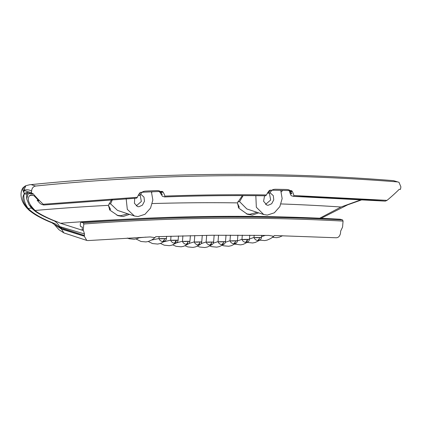<?xml version="1.0" encoding="UTF-8"?>
<svg xmlns="http://www.w3.org/2000/svg" width="422" height="422" viewBox="0 0 422 422"><rect width="100%" height="100%" fill="white"/><g stroke="black" fill="none" stroke-linecap="round" stroke-linejoin="round"><path stroke-width="0.63" d="M118.07 219.677A2807.788 2301.825 106.6 0 0 60.483 223.27L57.086 221.745C49.627 219.182 37.816 213.231 35.11 210.472C28.585 203.979 26.776 198.999 29.693 195.534L30.753 195.059L34.024 195.75L38.877 200.83L37.215 200.334L39.863 203.256L41.403 204.327L43.74 205.008L136.549 198.166L137.372 197.301L43.223 204.259A181.365 148.686 -73.4 0 1 32.816 193.445L31.603 193.561L31.587 191.071C31.856 188.249 33.185 186.571 35.569 186.044L35.575 186.044A2856.966 2342.137 -73.4 0 1 397.751 181.935L398.996 182.309L400.9 186.883L400.467 189.378L399.27 189.288A181.365 148.686 -73.4 0 1 387.027 200.36L293.865 195.523A16.194 13.277 106.6 0 0 292.256 191.377A2.041 1.672 106.6 0 0 291.391 190.67A2.041 1.672 106.6 0 0 291.032 190.612A2842.518 2330.295 106.6 0 0 270.365 190.174A2.041 1.672 106.6 0 0 270.328 190.174A2.041 1.672 106.6 0 0 268.967 190.908A18.362 15.055 106.6 0 0 266.482 194.948C232.696 194.463 198.836 194.848 164.902 196.098A18.362 15.055 106.6 0 0 163.098 192.11A2.041 1.672 106.6 0 0 162.27 191.461A2.041 1.672 106.6 0 0 161.853 191.403A2.041 1.672 106.6 0 0 161.816 191.403A2842.518 2330.295 106.6 0 0 141.032 192.311A2.041 1.672 106.6 0 0 139.682 193.107A16.194 13.277 106.6 0 0 137.372 197.301M111.64 199.585L108.428 205.345L109.794 210.077L117.991 215.679L123.06 216.549L129.507 214.371M151.667 192.4L152.247 191.794M397.751 181.935L393.483 180.642C333.359 175.842 272.923 173.785 212.182 174.471C151.44 175.162 90.572 178.59 29.566 184.767L25.863 185.712L23.774 190.417L23.817 192.3L24.281 193.44L24.043 194.152L26.575 193.898L26.713 198.947L28.928 204.554L35.105 211.195C39.035 214.075 45.423 217.314 54.269 220.906C56.448 222.141 58.22 224.019 59.597 226.545L61.812 228.687L55.05 223.744C42.279 218.823 33.306 213.727 28.132 208.457C24.745 203.641 23.379 198.883 24.038 194.183L24.043 194.152M31.618 184.783L35.575 186.044M62.736 229.178L84.358 236.214L84.495 233.952L83.282 230.048L83.788 224.035C170.694 217.372 257.119 216.391 343.065 221.096L342.564 227.099L340.681 231.045L340.496 233.313C339.805 236.299 338.317 237.781 336.044 237.765L274.4 235.529L273.751 236.267L268.851 235.423L212.266 235.249M160.465 191.952L162.333 192.4L161.652 191.409M201.173 243.589L206.105 241.991C207.545 242.36 209.439 242.365 211.791 242.006C213.732 242.318 214.096 242.286 212.894 241.911M188.924 243.494L194.247 241.875C195.687 242.244 197.58 242.254 199.933 241.89C201.874 242.202 202.243 242.17 201.036 241.795M176.512 242.882L182.431 241.257C183.871 241.632 185.764 241.637 188.117 241.278C190.058 241.59 190.427 241.558 189.22 241.184M164.089 241.727L170.657 240.144C172.097 240.519 173.991 240.524 176.343 240.165C178.284 240.471 178.654 240.44 177.446 240.065M151.693 240.018L158.93 238.52C160.365 238.894 162.264 238.899 164.612 238.541C166.553 238.852 166.922 238.82 165.714 238.446M249.444 239.005L253.954 237.444C255.394 237.818 257.288 237.823 259.641 237.465C261.582 237.776 261.946 237.744 260.743 237.37M237.417 240.899L241.927 239.337C243.367 239.707 245.261 239.717 247.614 239.353C249.555 239.664 249.924 239.633 248.716 239.258M225.39 242.286L229.948 240.719C231.383 241.094 233.282 241.099 235.629 240.74C237.57 241.052 237.939 241.02 236.731 240.645M213.316 243.183L218.005 241.606C219.445 241.975 221.339 241.985 223.692 241.621C225.633 241.933 225.997 241.901 224.794 241.526M140.42 194.415L141.143 194.563L143.997 197.116L144.466 201.289L142.393 205.197L138.833 206.759L137.567 206.585L134.412 203.256L134.734 198.261M138.727 194.547L139.002 194.484M60.483 223.27L82.633 230.349L82.148 229.71L83.282 230.048M281.316 191.862L282.751 190.412M242.333 195.602L237.422 202.876L238.757 208.141L247.445 214.265L252.367 215.083L258.649 212.852M246.321 213.854L249.893 214.27L257.146 212.356M116.947 215.299L120.586 215.737L127.84 213.822M269.721 192.949L270.444 193.097L273.298 195.655L273.767 199.822L271.694 203.731L268.139 205.298L266.873 205.118L263.576 201.273L264.573 195.782M267.332 193.329L268.302 193.018M112.474 199.532L110.575 203.842L117.522 210.409L134.412 215.995M126.157 198.72L127.317 209.391L134.423 216.001L138.015 216.549L145.01 214.281L150.543 208.083L152.854 200.049L151.419 191.831M263.644 214.508L246.828 208.943L239.58 201.653L237.892 201.626M255.832 195.681L256.333 207.26L263.729 214.534L267.316 215.083L274.337 212.799L279.828 206.643L282.154 198.577L280.725 190.364M243.125 195.608L239.58 201.653M24.244 193.498L22.735 189.942L23.927 187.009C21.126 188.602 17.597 199.026 28.1 209.243L29.187 210.008C23.178 203.594 21.464 198.319 24.038 194.183M29.187 210.008C34.135 214.466 41.752 218.749 52.033 222.842L55.05 223.744M51.837 222.769L61.448 229.077L63.896 232.907L59.059 229.784L56.69 227.163C54.754 224.736 53.167 223.285 51.932 222.811L38.518 216.555C33.037 213.564 28.817 210.167 28.105 209.249M23.817 192.3L25.051 186.118L23.906 187.03M84.3 236.214L86.784 240.434L88.013 240.577L150.153 236.937L154.969 237.612L155.729 236.705L212.356 235.249M164.902 196.098L164.617 196.926L162.38 196.256L161.283 194.315M266.482 194.948L265.575 195.792C232.026 195.323 198.409 195.702 164.717 196.937L164.617 196.926M290.5 191.43L291.486 191.72L290.763 190.602M293.865 195.523L293.512 196.372L291.27 195.708L290.51 194.526L289.729 192.084L289.824 191.229M293.665 196.378A2836.605 2325.447 -73.4 0 1 385.328 201.125L293.512 196.372M385.328 201.125L387.027 200.36M361.786 199.5L341.002 207.007L319.734 218.227M38.254 200.207L37.115 200.323L38.275 200.234M43.645 204.997L43.223 204.259M31.93 193.529L32.557 194.241C30.152 193.434 28.612 193.455 27.936 194.305L26.713 198.947M28.928 204.554L31.471 208.072L28.132 208.457M31.471 208.072L35.105 211.195M145.78 237.132L139.329 237.755M136.222 205.91L141.338 201.5L140.136 194.827M362.593 199.553L347.665 204.834L321.163 218.29M347.665 204.834L347.132 204.786M26.575 193.898L27.757 192.4M24.281 193.44L26.681 192.421L31.603 193.561M61.448 229.077L83.007 235.835L62.857 229.167M84.374 235.439L83.081 235.059L83.065 235.829L84.358 236.214M194.779 235.529L194.294 242.022C194.906 243.594 196.13 244.57 197.96 244.95L200.202 244.538C200.909 244.127 201.41 243.304 201.716 242.075L202.28 235.386M190.391 235.624L189.9 241.458C189.499 242.861 188.993 243.684 188.386 243.921L186.144 244.338C184.314 243.958 183.095 242.982 182.478 241.41L182.89 235.803M159.094 236.573L158.978 238.667C159.59 240.245 160.808 241.22 162.639 241.595L164.881 241.184C165.493 240.946 165.994 240.123 166.395 238.72L166.6 236.299M206.664 235.323L206.152 242.138C206.764 243.71 207.988 244.686 209.818 245.066L212.097 244.628M206.152 242.138L211.791 242.006L211.037 245.05M83.788 224.035L83.313 222.858L81.071 222.194L80.428 223.032L80.227 225.453L80.702 226.625L82.364 227.12L82.148 229.71M340.274 219.24C254.313 214.54 167.872 215.521 80.955 222.178L81.071 222.194A2814.898 2307.654 106.6 0 1 340.354 219.255L340.201 219.245M265.433 235.365L261.513 236.6M343.065 221.096L342.59 219.92L340.354 219.255M194.294 242.022L199.933 241.89L199.179 244.939M182.478 241.41L188.117 241.278L187.363 244.322M175.589 243.209L174.37 243.22C172.54 242.845 171.321 241.869 170.704 240.292L176.343 240.165L175.589 243.209L176.612 242.808C177.319 242.397 177.826 241.574 178.126 240.345L178.501 235.924M170.704 240.292L170.994 236.151M158.978 238.667L164.612 238.541L163.863 241.584M265.522 204.443L270.644 200.033L269.442 193.36M197.96 244.95C199.042 244.058 199.696 243.035 199.933 241.89M186.144 244.338C187.226 243.441 187.885 242.423 188.117 241.278M162.639 241.595C163.72 240.704 164.38 239.685 164.612 238.541M209.818 245.066C210.9 244.169 211.559 243.151 211.791 242.006M176.343 240.165L174.37 243.22M218.543 235.191L218.053 241.753C218.665 243.325 219.888 244.301 221.714 244.681L223.998 244.243M237.902 235.128L237.412 240.92C237.011 242.323 236.51 243.146 235.898 243.383L233.656 243.795C231.826 243.42 230.607 242.444 229.995 240.867L230.417 235.128M254.144 235.223L254.002 237.591C254.614 239.168 255.837 240.144 257.668 240.519L259.978 240.06L255.389 242.418L252.694 242.988L247.287 242.413M254.002 237.591L259.641 237.465L258.886 240.508M246.859 242.402L245.641 242.413C243.81 242.033 242.592 241.057 241.975 239.485L247.614 239.353L246.859 242.402L247.883 242.001C248.489 241.764 248.996 240.941 249.397 239.538L249.761 235.181M241.975 239.485L242.281 235.138M229.995 240.867L235.629 240.74L234.88 243.784M218.053 241.753L223.692 241.621L222.937 244.67M237.375 203.035L239.3 207.239L238.193 207.223M108.913 203.926L110.575 203.842M108.417 205.377L110.559 209.407L109.388 209.465M221.714 244.681C222.8 243.784 223.454 242.766 223.692 241.621M233.656 243.795C234.737 242.903 235.397 241.885 235.629 240.74M257.668 240.519C258.749 239.627 259.403 238.609 259.641 237.465L259.641 237.465M247.614 239.353L245.641 242.413M140.642 192.385A16.194 13.277 106.6 0 0 138.522 195.244L139.656 195.581A16.194 13.277 -73.4 0 1 142.784 191.709A12.955 10.619 -73.4 0 1 145.769 191.082A2843.536 2331.128 -73.4 0 1 156.62 190.607A12.955 10.619 -73.4 0 1 156.889 190.602A12.955 10.619 -73.4 0 1 159.505 190.966A12.955 10.619 -73.4 0 1 159.542 190.976A16.194 13.277 -73.4 0 1 162.217 194.595L161.077 194.252A16.194 13.277 106.6 0 0 159.236 191.504M270.666 190.18A16.194 13.277 106.6 0 0 268.292 193.039L269.431 193.376A16.194 13.277 -73.4 0 1 272.712 189.694A12.955 10.619 -73.4 0 1 275.439 189.256A12.955 10.619 -73.4 0 1 275.708 189.256A2843.536 2331.128 -73.4 0 1 286.496 189.489A12.955 10.619 -73.4 0 1 288.79 189.847A12.955 10.619 -73.4 0 1 289.381 190.048A16.194 13.277 -73.4 0 1 291.866 193.856L290.726 193.519A16.194 13.277 106.6 0 0 288.97 190.559M108.428 205.345A2821.772 2313.283 106.6 0 0 35.11 210.472M152.3 203.568A2821.772 2313.283 -73.4 0 1 188.555 202.824A2821.772 2313.283 -73.4 0 1 237.422 202.876M29.693 195.534A2845.124 2332.431 -73.4 0 1 32.505 195.254M163.098 192.11L161.958 191.773M31.555 192.727L23.774 190.417C26.317 189.373 28.923 189.589 31.587 191.071M64.06 232.96L86.784 240.429M292.256 191.377L291.122 191.039M54.269 220.906L57.086 221.745M281.036 203.942A2821.772 2313.283 -73.4 0 1 341.002 207.007M84.495 233.952L59.597 226.545M27.936 194.305L26.855 193.139M83.081 235.059L61.839 228.059L59.776 226.793M61.839 228.059A5.18 4.236 108.2 0 0 61.812 228.687M342.59 219.92A2814.898 2307.654 106.6 0 0 83.313 222.858M291.249 191.266A2841.094 2329.129 106.6 0 0 290.368 191.24M162.011 191.857A2841.094 2329.129 106.6 0 0 160.671 191.904M393.483 180.642L398.996 182.309M212.139 244.596L212.06 244.649C212.762 244.238 213.268 243.42 213.574 242.186L214.16 235.228M259.989 240.055L259.91 240.107C260.516 239.87 261.023 239.047 261.424 237.644L261.619 235.312M224.035 244.211L223.955 244.269C224.662 243.858 225.169 243.035 225.475 241.806L226.034 235.144M25.046 186.123L25.863 185.712M127.291 238.05L129.09 238.741L134.28 239.274L137.044 238.699L139.983 237.401M154.969 237.612L152.004 239.838L148.354 241.458L145.991 241.927L141.011 241.484L136.037 238.979M185.1 245.778L187.811 246.912L192.986 247.413L195.681 246.849L200.271 244.486M188.455 243.874L183.876 246.232L181.18 246.801L176.138 246.337L172.783 244.881M148.249 241.489L152.49 243.557L157.67 244.064L160.36 243.494L164.912 241.162M197.459 246.153L199.669 247.028L204.844 247.529L207.54 246.965L212.092 244.628M273.751 236.267L270.787 238.493L267.137 240.113L264.773 240.582L259.846 240.155M160.497 243.452L164.221 245.182L169.401 245.688L172.092 245.119L176.644 242.787M272.448 237.354L276.848 237.655L279.48 237.117L282.64 235.713M290.362 191.229L291.243 191.256M26.681 192.437L27.15 192.395M209.861 246L211.564 246.643L216.744 247.144L219.435 246.58L223.992 244.248M235.967 243.336L231.388 245.694L228.698 246.263L223.649 245.799L222.294 245.33M247.914 241.98L243.373 244.306L240.677 244.876L234.769 244.132"/></g></svg>
